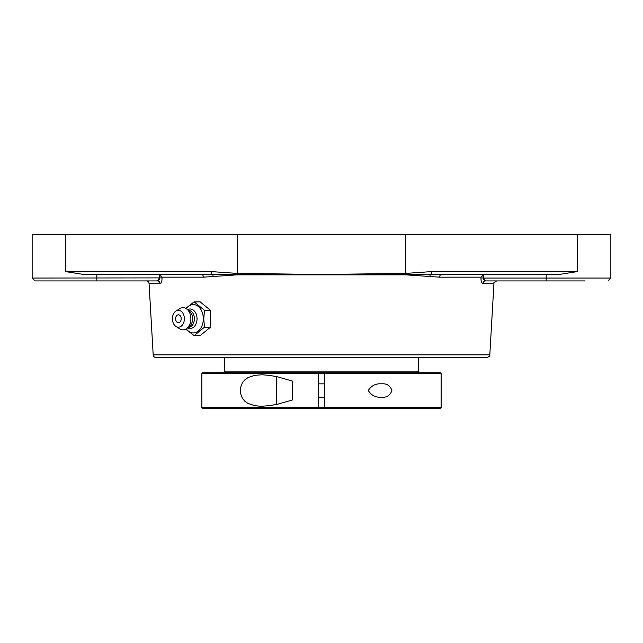 <?xml version="1.0" encoding="UTF-8"?>
<svg xmlns="http://www.w3.org/2000/svg" width="643" height="643" viewBox="0 0 643 643"><rect width="100%" height="100%" fill="white"/><g stroke="black" fill="none" stroke-linecap="round" stroke-linejoin="round"><path stroke-width="0.96" d="M153.187 354.84L489.813 354.84C490.215 355.78 489.259 356.68 486.944 357.548L156.056 357.548A2.877 2.877 0 0 1 153.187 354.84L149.063 283.635L160.131 283.635C161.417 283.37 162.044 281.457 162.02 277.889L161.972 277.165L159.151 274.617L158.154 274.457M481.165 280.999L480.98 277.889C480.956 281.457 481.583 283.37 482.869 283.635L493.937 283.635C493.189 283.113 494.145 282.213 496.806 280.927L485.553 280.927A2.877 2.693 -90 0 0 482.869 283.635M161.972 277.165L203.429 277.165L237.299 274.842L405.701 274.842L439.571 277.165L481.028 277.165L480.98 277.889L483.632 278.049L483.785 279.536M158.491 280.557L159.183 279.609M159.215 279.536L159.368 278.049L157.447 280.927L146.194 280.927A2.877 2.877 0 0 1 149.063 283.635M162.02 277.889L32.15 278.049L32.15 234.695L65.586 234.695L65.586 271.587L83.662 274.457L201.468 274.457A2.877 1.961 90 0 1 203.429 277.165M160.131 283.635A2.877 2.693 90 0 0 157.447 280.927L96.812 280.927L96.812 274.457L83.662 274.457M439.571 277.165A2.877 1.961 -90 0 1 441.532 274.457L559.338 274.457L577.414 271.587L431.646 271.587L405.805 273.404L334.866 274.296L201.468 274.457M58.015 280.927L96.812 280.927L35.027 280.927L32.15 278.049M213.187 276.442A2.877 1.808 -97.3 0 0 212.061 274.095A2.877 1.39 -90 0 1 211.354 271.587L65.586 271.587M308.134 274.296L237.195 273.404L211.354 271.587M559.338 274.457L334.866 274.296M481.028 277.165L483.849 274.617L483.632 278.049L485.553 280.927L584.985 280.927M483.817 279.609L484.509 280.557M536.495 280.927L485.553 280.927M484.846 274.457L467.148 274.457M546.188 274.457L546.188 278.049L610.85 278.049L610.85 234.695L65.586 234.695M431.646 271.587A2.877 1.39 90 0 1 430.939 274.095A2.877 1.808 97.3 0 0 429.813 276.442M185.731 329.16L194.146 335.622L204.474 327.183L203.767 318.751L204.474 310.32L194.146 301.88L185.731 308.343M194.146 301.88L200.166 301.88L210.494 310.32L210.494 327.183L200.166 335.622L194.146 335.622M210.494 327.183L204.474 327.183M210.494 310.32L204.474 310.32M186.269 308.656A14.17 10.015 90 0 1 197.168 305.682A14.17 10.015 90 0 1 203.317 318.751A14.17 10.015 90 0 1 197.168 331.82A14.17 10.015 90 0 1 186.269 328.854M178.392 314.805A3.954 2.797 90 0 1 181.141 318.068A3.954 2.797 90 0 1 179.341 322.464A3.954 2.797 90 0 1 175.965 320.72A5.232 5.232 0 0 1 175.965 316.79A3.954 2.797 90 0 1 178.392 314.805M187.603 309.677A9.758 6.896 90 0 1 197.031 318.751A9.758 6.896 90 0 1 187.603 327.826M188.158 310.127L188.262 310.127A8.624 6.1 90 0 1 194.363 318.751A8.624 6.1 90 0 1 188.262 327.375L188.158 327.375M175.981 311.035L179.871 308.608A11.084 7.837 90 0 1 186.952 309.154L189.572 311.284A8.624 6.1 90 0 1 192.619 318.751A8.624 6.1 90 0 1 189.572 326.218L186.952 328.356A11.084 7.837 90 0 1 179.871 328.894L175.981 326.467A8.431 5.964 90 0 1 172.428 318.751A8.431 5.964 90 0 1 175.981 311.035A8.431 5.964 90 0 1 184.356 318.751A8.431 5.964 90 0 1 175.981 326.467M186.952 309.154A11.084 7.837 90 0 1 190.875 318.751A11.084 7.837 90 0 1 186.952 328.356M441.122 373.551L440.31 372.739L324.731 372.739L324.731 373.551L441.122 373.551L441.122 407.493L324.731 407.493L324.731 408.305L440.31 408.305L441.122 407.493M201.878 373.551L318.269 373.551L318.269 372.739L202.69 372.739L201.878 373.551L201.878 407.493L318.269 407.493L318.269 373.551L324.731 373.551L324.731 407.493L318.269 407.493L318.269 408.305L324.731 408.305M368.278 390.526C371.365 385.607 375.809 383.381 381.629 383.839C386.813 383.389 390.229 385.615 391.876 390.526C390.229 395.429 386.813 397.663 381.629 397.205C375.809 397.671 371.365 395.445 368.278 390.526M201.878 407.493L202.69 408.305L318.269 408.305M261.371 406.288L254.773 405.733L247.836 403.346L244.903 401.272L242.451 398.435L240.249 392.64L240.249 388.412L242.451 382.609L244.903 379.78L247.836 377.698L254.773 375.311L262.191 374.773L269.923 375.424L278.138 376.991L292.404 381.074L292.404 399.97L278.138 404.061L269.923 405.62L261.371 406.288M277.246 376.782L276.241 376.782L276.241 404.262L277.246 404.262M318.269 372.739L324.731 372.739M324.731 403.145L324.731 398.604L324.731 403.145M418.489 357.548L418.489 371.124L224.511 371.124L224.511 357.548M159.151 274.617L159.368 278.049M237.299 274.842A2.877 1.399 89.7 0 0 237.243 274.207A2.877 1.39 -89.2 0 1 237.195 273.404L237.195 234.695M405.805 234.695L405.805 273.404A2.877 1.39 89.2 0 1 405.757 274.207A2.877 1.399 -89.7 0 0 405.701 274.842M546.188 280.927L546.188 278.049L483.632 278.049M577.414 234.695L577.414 271.587M489.813 354.84L493.937 283.635M610.85 278.049L607.973 280.927M318.269 397.213L324.731 397.213M318.269 383.839L324.731 383.839M416.873 372.739L418.489 371.124M226.127 372.739L224.511 371.124"/></g></svg>
